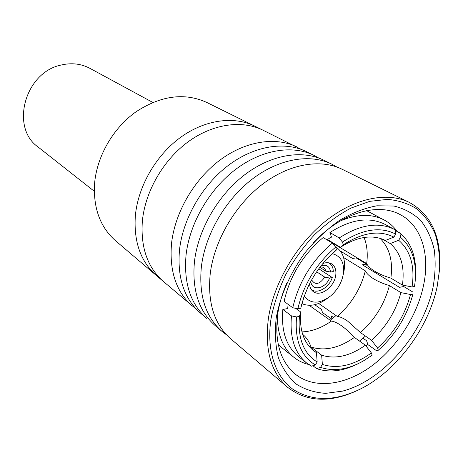 <?xml version="1.0" encoding="UTF-8"?>
<svg xmlns="http://www.w3.org/2000/svg" width="463" height="463" viewBox="0 0 463 463"><rect width="100%" height="100%" fill="white"/><g stroke="black" fill="none" stroke-linecap="round" stroke-linejoin="round"><path stroke-width="0.69" d="M309.134 305.314L331.369 321.096C334.02 321.339 337.394 322.896 341.503 325.767C345.612 328.684 349.912 332.573 354.392 337.429C338.997 348.159 324.522 351.342 310.957 346.984C309.249 341.717 306.552 337.556 302.866 334.512M343.592 257.544L365.336 270.849C366.551 273.477 369.283 276.116 373.531 278.755C377.854 281.406 383.15 283.68 389.412 285.578C384.533 303.965 374.885 319.638 360.48 332.596L347.551 321.033C343.442 318.208 340.039 316.68 337.33 316.455L318.683 303.45M379.949 238.26C389.493 247.653 393.133 260.941 390.87 278.124C384.591 276.237 379.278 273.992 374.926 271.376C370.649 268.754 367.906 266.156 366.684 263.58L328.273 240.482M365.336 270.849C360.746 288.762 351.411 303.965 337.33 316.455M331.369 321.096C322.995 326.936 314.493 330.449 305.858 331.624L303.155 331.884M301.83 303.803L300.765 308.248L297.877 308.798L292.772 307.75L284.097 301.419C289.826 276.093 302.854 254.795 323.18 237.536L332.376 243.063L335.623 247.167L336.532 249.858L333.655 252.329M292.772 307.75C298.647 282.152 311.848 260.588 332.376 243.063M297.877 308.798C303.549 284.45 316.136 263.904 335.623 247.167M300.765 308.248L303.699 297.645L307.97 287.072C312.496 277.476 318.266 268.696 325.292 260.744L336.532 249.858M302.079 303.983L304.046 296.65M332.532 253.348L333.701 252.358M395.72 234.104L393.88 237.102L385.407 240.424C372.443 234.197 357.453 236.489 340.432 247.3L343.326 244.753L342.435 242.056C362.784 229.023 380.545 226.372 395.72 234.104L395.136 229.804L385.112 224.416C369.295 216.487 350.902 219.19 329.934 232.519L331.514 237.195M343.326 244.753C362.581 232.426 379.434 229.879 393.88 237.102M328.99 240.43L340.432 247.3M342.435 242.056L339.188 237.97L329.934 232.519M339.188 237.97C360.33 224.422 378.827 221.615 394.673 229.55M381.807 238.862L390.222 243.555L398.678 240.274L400.512 237.293C412.203 247.427 417.053 262.446 415.062 282.349L414.501 286.487L412.053 286.956L402.422 285.069L390.87 278.124M398.678 240.274C410.588 250.732 415.045 266.294 412.053 286.956M390.222 243.555C400.842 252.867 404.905 266.705 402.422 285.069M364.543 238.595L365.371 241.177C367.298 248.023 367.738 255.489 366.684 263.58M400.512 237.293L399.916 233.005L395.228 230.487M399.916 233.005C411.474 242.913 416.659 257.515 415.485 276.805M389.412 285.578L400.906 292.616L410.502 294.514L412.944 294.034C407.058 315.998 395.506 334.737 378.294 350.254L377.542 347.997L371.534 340.305L360.48 332.596M410.502 294.514C404.888 315.396 393.897 333.221 377.542 347.997M400.906 292.616C395.882 311.223 386.09 327.121 371.534 340.305M332.127 318.816L331.016 315.743L333.638 317.583M412.944 294.034L413.019 292.136L403.713 286.528L399.471 287.338L362.292 264.79L366.447 264.089L365.758 266.891M363.009 338.221L366.592 340.739L367.923 344.651L376.789 350.919L378.294 350.254M366.447 264.089L356.134 257.879L352.598 258.458L340.415 251.073M314.73 304.7L321.368 309.371L322.561 312.612L331.757 319.105M354.392 337.429L365.382 345.224L371.395 352.945L372.159 355.196L363.333 360.966C347.91 369.59 333.655 371.725 320.558 367.379L322.375 364.427L321.646 355.179L310.957 346.984M371.395 352.945C354.004 365.411 337.666 369.243 322.375 364.427M365.382 345.224C349.843 356.169 335.264 359.485 321.646 355.179M312.913 365.718L316.582 368.623L320.558 367.379M358.408 363.548C343.297 371.239 329.355 372.929 316.582 368.623M311.385 348.801L316.455 352.696L317.155 361.985L315.332 364.954L311.35 366.21L306.772 363.131C294.671 353.119 289.572 337.371 291.476 315.882L296.557 316.941L299.445 316.374L300.771 312.039L295.701 308.352M306.772 363.131L298.276 356.383C286.192 346.388 281.047 330.75 282.847 309.469L291.476 315.882M287.859 308.52L282.847 309.469M316.455 352.696L313.816 350.89C303.647 342.707 299.301 329.754 300.771 312.039M317.155 361.985C303.56 353.535 297.657 338.331 299.445 316.374M315.332 364.954C300.921 356.151 294.665 340.149 296.557 316.941M196.457 309.313L163.364 281.469C147.523 267.492 140.52 247.364 142.361 221.077C145.185 191.537 163.126 160.267 187.88 142.002C212.673 123.76 241.952 119.784 262.926 130.161L206.62 102.369C184.401 92.38 160.8 95.569 135.804 111.942C112.85 128.338 96.617 156.824 94.533 184.118C93.3 208.425 100.315 227.304 115.565 240.754L156.39 275.526C140.625 261.624 133.616 241.669 135.358 215.665C138.072 186.45 155.759 155.585 180.252 137.598C204.791 119.639 233.832 115.779 254.708 126.11C233.832 115.779 204.791 119.639 180.252 137.598C155.759 155.585 138.072 186.45 135.358 215.665C133.616 241.669 140.625 261.624 156.39 275.526L163.364 281.469C147.523 267.492 140.52 247.364 142.361 221.077C145.185 191.537 163.126 160.267 187.88 142.002C212.673 123.76 241.952 119.784 262.926 130.161L301.592 149.532M327.04 239.857L331.404 236.865M277.366 316.646C277.569 334.888 283.067 348.436 293.86 357.291C298.427 360.909 303.601 363.362 309.382 364.653M365.874 345.855L367.772 344.212M365.457 336.069L359.502 341.052M287.697 308.399L288.125 304.359M397.266 231.581C393.77 226.667 389.412 222.807 384.197 220.006C371.789 213.593 357.176 213.9 340.346 220.938M336.016 315.535L330.223 320.28M332.208 253.649C341.069 255.998 344.756 262.938 343.257 274.472L342.348 278.246C340.137 285.179 336.283 291.036 330.79 295.811C319.748 304.104 310.881 304.249 304.191 296.233M335.177 246.605C342.817 251.27 345.768 259.378 344.038 270.948L343.32 274.194M322.919 263.505C326.317 262.295 329.262 262.446 331.757 263.956C335.183 266.364 336.491 270.305 335.675 275.786C334.078 287.17 320.437 297.078 313.48 291.736C311.101 290.046 309.799 287.401 309.568 283.802M327.567 298.213C318.503 305.076 310.025 306.923 302.131 303.751M152.761 102.41L89.932 68.356C81.268 63.761 71.782 62.632 61.469 64.965C24.956 71.956 9.885 127.568 38.145 147.055L94.284 191.277M316.669 271.822L324.766 277.123L329.529 278.02L332.278 277.545L318.804 268.8M311.657 279.901C315.176 285.405 319.545 284.479 324.766 277.123M329.529 278.02C325.709 288.941 311.315 291.655 310.864 281.336M332.278 277.545C329.066 287.789 316.877 294.671 311.165 289.294M328.597 262.799C331.624 264.419 333.198 267.342 333.314 271.573L330.559 272.041L325.778 271.15L319.887 267.342M321.172 265.675C326.618 264.367 329.749 266.485 330.559 272.041M325.778 271.15C325.09 268.083 323.22 266.688 320.165 266.972M226.448 334.772L221.881 331.3C205.508 316.854 198.673 295.319 201.382 266.688C205.254 234.486 225.336 199.767 252.208 179.135C279.12 158.52 310.198 153.45 331.844 164.18L336.844 166.998M314.024 155.383L306.379 151.609C284.948 140.995 254.505 145.648 228.363 165.366C202.262 185.113 182.978 218.559 179.511 249.788C177.138 277.563 184.054 298.594 200.259 312.89L206.747 318.417C190.49 304.075 183.597 282.887 186.068 254.853C189.656 223.334 209.178 189.506 235.511 169.493C261.884 149.508 292.523 144.728 314.024 155.383L318.787 158.051M192.336 306.141C176.206 291.91 169.267 271.069 171.518 243.607C174.84 212.743 193.835 179.766 219.653 160.337C245.506 140.937 275.705 136.435 297.049 147.008M221.881 331.3L215.064 325.495C198.737 311.095 191.879 289.716 194.477 261.352C198.222 229.457 218.05 195.137 244.678 174.788C271.353 154.457 302.229 149.52 323.816 160.215L331.844 164.18M355.254 391.438C328.88 403.047 306.35 401.676 287.662 387.328L230.62 338.742C214.184 324.245 207.395 302.507 210.248 273.54C214.288 240.945 234.695 205.705 261.873 184.708C289.091 163.74 320.413 158.491 342.14 169.261L409.333 202.424C429.901 213.906 440.076 234.058 439.85 262.874M287.662 387.328C270.953 372.582 264.529 349.629 268.39 318.475C273.627 283.379 296.187 244.736 325.315 221.331C354.484 197.933 387.271 191.474 409.333 202.424M437.153 286.643L439.63 269.107C439.954 256.537 438.478 244.881 435.203 234.139C430.891 224.133 424.884 215.804 417.175 209.143C408.574 203.627 398.701 200.375 387.554 199.385L369.752 201.347L351.006 208.066C338.314 214.832 326.149 223.722 314.493 234.741C303.439 246.779 293.866 260.038 285.769 274.518C278.755 289.358 273.824 304.191 270.977 319.019C266.306 350.433 275.381 376.801 293.201 389.476C312.594 401.676 335.16 401.444 360.891 388.77C396.913 370.655 428.46 328.169 437.153 286.643M433.021 287.448C423.095 334.107 383.144 380.58 342.556 391.108L325.755 393.342C314.973 392.693 305.233 389.667 296.528 384.255C288.663 377.501 282.609 368.652 278.373 357.702C275.369 345.716 274.646 332.48 276.208 317.994C280.225 295.799 290.307 272.875 305.036 252.746C315.563 239.996 327.052 229.208 339.501 220.376C352.164 212.934 364.624 208.072 376.894 205.798L394.007 206.041C404.454 208.616 413.384 213.46 420.798 220.579C427.181 228.803 431.672 238.555 434.271 249.835C435.752 261.734 435.336 274.27 433.021 287.448M313.613 242.508C341.052 212.986 377.501 202.262 399.905 214.462C421.625 225.469 430.208 254.552 423.506 285.584C416.874 316.825 395.952 348.697 369.92 367.246C343.911 385.673 313.949 389.308 294.989 373.907C280.04 361.065 274.31 340.947 277.794 313.555C279.334 303.641 282.268 293.64 286.603 283.564M364.086 237.484L365.371 241.177M305.858 331.624L301.957 331.907M293.86 357.291L278.315 344.848M384.197 220.006L366.615 210.653"/></g></svg>
